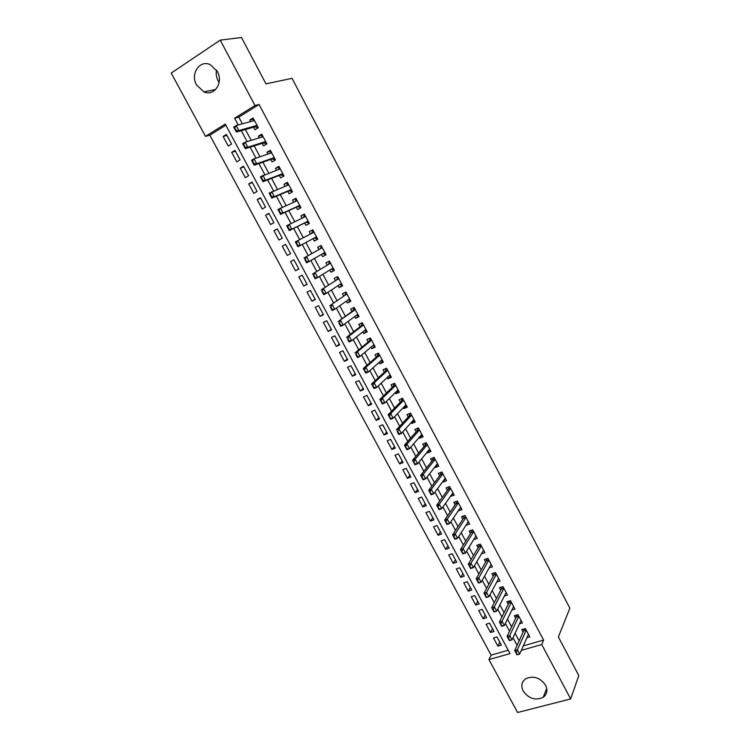 <?xml version="1.0" encoding="UTF-8"?>
<svg xmlns="http://www.w3.org/2000/svg" width="750" height="750" viewBox="0 0 750 750"><rect width="100%" height="100%" fill="white"/><g stroke="black" fill="none" stroke-linecap="round" stroke-linejoin="round"><path stroke-width="1.12" d="M219.131 82.472L218.175 80.916C216.375 77.428 215.812 73.819 216.487 70.059M217.312 71.438C223.772 82.509 214.275 96.722 203.906 91.866L196.584 85.031C190.003 73.978 199.697 59.381 210.338 64.706L217.312 71.438M545.541 685.153C547.894 690.197 547.116 694.247 543.225 697.303C535.481 700.8 528.806 698.728 523.209 691.078C520.763 685.856 521.653 681.712 525.881 678.656C533.569 675.487 540.122 677.653 545.541 685.153M220.219 40.134L241.463 37.5L265.969 83.85L292.022 78.328L569.869 608.184L558.375 636.984L578.794 675.591L570.656 698.925L517.603 712.5L488.934 659.587L510.019 653.578L225.234 124.069L205.5 136.378L171.206 73.078L220.219 40.134L254.991 105.506L234.6 118.228L238.219 124.969M225.844 125.203L209.812 135.188L491.1 655.134L488.934 659.587M209.812 135.188L205.5 136.378M253.547 127.2L254.916 129.759L258.3 127.697L253.106 117.966L249.731 120.056L250.566 121.612M266.85 143.737L266.334 144.047L266.897 143.869L261.75 134.166L258.366 136.219L259.256 137.888M270.759 159.431L272.091 161.934L275.494 159.938L270.347 150.291L266.953 152.316L267.9 154.097M279.3 175.434L280.613 177.9L284.025 175.941L278.906 166.341L275.503 168.328L276.516 170.213M287.803 191.363L289.097 193.791L292.519 191.869L287.428 182.316L284.016 184.266L285.075 186.263M296.259 207.206L297.544 209.616L300.966 207.722L295.903 198.216L292.481 200.128L293.606 202.238M304.678 222.984L305.953 225.356L309.384 223.491L304.341 214.041L300.909 215.925L302.091 218.128M313.059 238.678L314.316 241.031L317.756 239.194L312.731 229.781L309.3 231.638L310.538 233.953M321.459 254.4L322.641 256.622L326.091 254.822L321.094 245.456L317.653 247.275L318.909 249.628M329.812 270.047L330.928 272.147L334.378 270.384L329.409 261.056L325.959 262.838L327.225 265.2M338.128 285.628L339.178 287.597L342.638 285.863L337.688 276.581L334.237 278.334L335.494 280.706M346.397 301.125L347.391 302.981L350.85 301.275L345.928 292.041L342.469 293.756L343.734 296.128M354.637 316.556L355.566 318.281L359.034 316.613L354.131 307.416L350.663 309.113L351.938 311.494M362.831 331.913L363.694 333.516L367.172 331.884L362.297 322.725L358.819 324.384L360.094 326.775M370.997 347.194L371.794 348.684L375.272 347.081L370.416 337.969L366.938 339.591L368.222 341.991M379.116 362.409L379.847 363.778L383.344 362.203L378.506 353.137L375.019 354.731L376.303 357.131M387.197 377.55L387.872 378.806L391.369 377.259L386.559 368.231L383.062 369.797L384.347 372.206M395.25 392.625L395.859 393.759L399.356 392.25L394.566 383.259L391.069 384.797L392.362 387.216M403.256 407.625L403.809 408.647L407.316 407.166L402.544 398.222L399.037 399.731L400.331 402.15M411.234 422.559L411.722 423.469L415.238 422.016L410.484 413.109L406.978 414.591L408.272 417.019M419.166 437.419L419.597 438.225L423.113 436.791L418.387 427.931L414.872 429.384L416.175 431.812M427.069 452.222L427.434 452.906L430.959 451.509L426.253 442.688L422.738 444.103L424.041 446.55M434.925 466.95L435.234 467.531L438.769 466.153L434.091 457.378L430.556 458.766L431.869 461.212M442.753 481.613L443.006 482.081L446.541 480.741L441.881 471.994L438.347 473.353L439.659 475.809M450.544 496.2L454.284 495.253L449.644 486.553L446.109 487.884L447.422 490.341M458.306 510.731L461.991 509.7L457.369 501.038L453.825 502.341L455.138 504.806M466.022 525.197L469.659 524.081L465.056 515.466L461.512 516.741L462.834 519.206M473.709 539.587L477.291 538.406L472.716 529.819L469.163 531.066L470.484 533.541M481.416 553.828L484.894 552.656L480.338 544.116L476.775 545.334L478.106 547.819M489.113 567.947L492.459 566.85L487.922 558.337L484.359 559.538L485.691 562.022M496.762 582.009L499.997 580.978L495.478 572.503L491.906 573.675L493.238 576.169M504.375 596.016L507.497 595.041L502.997 586.613L499.425 587.747L500.756 590.25M511.941 609.966L514.959 609.038L510.478 600.647L506.897 601.763L508.238 604.266M519.469 623.85L522.394 622.978L517.931 614.625L514.35 615.712L515.691 618.225M499.8 642.159L497.888 646.116L493.472 637.941L496.969 636.909L501.384 645.103L497.888 646.116M492.488 628.584L490.528 632.475L486.094 624.253L489.591 623.203L494.016 631.434L490.528 632.475M485.147 614.944L483.141 618.769L478.688 610.509L482.175 609.431L486.628 617.7L483.141 618.769M477.769 601.256L475.716 604.997L471.244 596.709L474.731 595.603L479.203 603.909L475.716 604.997M470.363 587.503L468.263 591.169L463.772 582.844L467.25 581.709L471.741 590.053L468.263 591.169M462.928 573.684L460.772 577.284L456.262 568.922L459.731 567.759L464.25 576.141L460.772 577.284M455.456 559.809L453.253 563.334L448.725 554.934L452.194 553.753L456.722 562.163L453.253 563.334M447.947 545.869L445.697 549.319L441.15 540.881L444.609 539.672L449.166 548.128L445.697 549.319M440.409 531.872L438.113 535.247L433.547 526.772L436.997 525.534L441.572 534.028L438.113 535.247M432.844 517.809L430.491 521.109L425.897 512.597L429.347 511.331L433.941 519.862L430.491 521.109M425.231 503.691L422.831 506.916L418.228 498.366L421.669 497.072L426.281 505.631L422.831 506.916M417.6 489.506L415.144 492.647L410.512 484.059L413.953 482.737L418.584 491.344L415.144 492.647M409.922 475.256L407.419 478.322L402.769 469.697L406.2 468.347L410.859 476.991L407.419 478.322M402.216 460.941L399.666 463.931L394.988 455.259L398.419 453.891L403.087 462.572L399.666 463.931M394.472 446.569L391.866 449.475L387.178 440.766L390.6 439.359L395.297 448.087L391.866 449.475M386.7 432.122L384.037 434.953L379.322 426.206L382.744 424.772L387.459 433.538L384.037 434.953M378.891 417.619L376.172 420.366L371.438 411.581L374.85 410.119L379.584 418.922L376.172 420.366M371.044 403.05L368.278 405.712L363.516 396.891L366.919 395.391L371.681 404.231L368.278 405.712M363.159 388.416L360.338 390.994L355.566 382.125L358.959 380.606L363.741 389.484L360.338 390.994M355.247 373.706L352.369 376.2L347.569 367.303L350.953 365.747L355.763 374.672L352.369 376.2M347.288 358.941L344.363 361.35L339.534 352.406L342.919 350.822L347.747 359.784L344.363 361.35M339.3 344.1L336.319 346.425L331.472 337.444L334.847 335.831L339.694 344.831L336.319 346.425M331.275 329.194L328.228 331.434L323.363 322.406L326.737 320.766L331.603 329.812L328.228 331.434M323.212 314.222L320.109 316.378L315.225 307.303L318.591 305.634L323.484 314.719L320.109 316.378M315.113 299.184L311.953 301.247L307.041 292.134L310.397 290.428L315.319 299.559L311.953 301.247M306.975 284.072L303.759 286.05L298.828 276.891L302.175 275.156L307.116 284.334L303.759 286.05M298.8 268.894L295.528 270.778L290.569 261.581L293.916 259.819L298.875 269.034L295.528 270.778M282.281 246.197L285.619 244.397L290.597 253.659L287.259 255.441L282.281 246.197L285.647 244.453M277.369 229.097L273.947 230.747L278.953 240.028L282.281 238.219L277.275 228.909L273.947 230.747M269.062 213.656L265.575 215.213L270.6 224.541L273.928 222.694L268.894 213.356L265.575 215.213M260.709 198.15L257.166 199.612L262.219 208.987L265.538 207.112L260.484 197.719L257.166 199.612M252.328 182.578L248.719 183.947L253.791 193.359L257.1 191.447L252.019 182.016L248.719 183.947M243.9 166.922L240.225 168.197L245.325 177.656L248.625 175.716L243.525 166.237L240.225 168.197M235.425 151.2L231.694 152.372L236.822 161.878L240.113 159.9L234.984 150.384L231.694 152.372M491.1 655.134L508.219 650.222M290.597 253.659L287.259 255.441M231.562 144.019L226.416 134.456L223.125 136.481L228.272 146.025L231.562 144.019M523.294 645.9L543.609 640.069L259.078 104.503L238.781 117.141L242.362 123.844M245.4 129.516L251.203 140.344M254.166 145.884L259.997 156.769M262.894 162.188L268.744 173.119M271.575 178.406L277.453 189.384M280.209 194.55L286.116 205.575M288.816 210.609L294.741 221.681M297.366 226.603L303.319 237.713M305.887 242.513L311.822 253.603M314.409 258.441L320.269 269.381M322.903 274.294L328.678 285.094M331.35 290.072L337.041 300.722M339.75 305.784L345.375 316.284M348.122 321.412L353.663 331.762M356.447 336.966L361.913 347.175M364.734 352.453L370.125 362.522M372.984 367.856L378.291 377.784M381.188 383.194L386.428 392.981M389.363 398.456L394.528 408.113M397.491 413.653L402.581 423.169M405.591 428.775L410.606 438.15M413.644 443.831L418.594 453.066M421.659 458.812L426.534 467.916M429.647 473.719L434.447 482.691M437.587 488.569L442.322 497.409M445.5 503.344L450.159 512.053M453.375 518.044L457.959 526.631M461.203 532.688L465.731 541.134M469.003 547.256L473.466 555.581M476.766 561.759L481.153 569.963M484.5 576.197L488.822 584.269M492.188 590.578L496.444 598.519M499.847 604.884L504.037 612.703M507.478 619.125L511.594 626.831M515.062 633.3L519.122 640.884M526.95 637.678L529.791 636.853L525.356 628.538L521.766 629.597L523.106 632.119M266.916 143.85L263.522 145.884L262.172 143.353M259.078 104.503L254.991 105.506M543.609 640.069L541.734 644.541L570.656 698.925M521.306 650.363L541.734 644.541M241.275 130.678L247.125 141.591M250.116 147.169L255.984 158.128M258.909 163.584L264.806 174.591M267.656 179.916L273.581 190.969M276.375 196.163L282.319 207.263M285.038 212.334L291.009 223.481M293.663 228.431L299.662 239.616M302.25 244.444L308.231 255.619M310.847 260.484L316.753 271.5M319.397 276.45L325.228 287.316M327.909 292.331L333.656 303.047M336.384 308.137L342.047 318.703M344.822 323.869L350.4 334.294M353.212 339.525L358.716 349.809M361.566 355.106L366.994 365.241M369.872 370.622L375.225 380.616M378.15 386.053L383.428 395.906M386.381 401.419L391.584 411.131M394.575 416.709L399.703 426.281M402.731 431.925L407.784 441.356M410.85 447.066L415.828 456.366M418.931 462.15L423.844 471.309M426.975 477.15L431.812 486.178M434.972 492.084L439.744 500.981M442.941 506.953L447.638 515.719M450.872 521.747L455.503 530.381M458.766 536.475L463.322 544.978M466.622 551.138L471.112 559.509M474.45 565.725L478.866 573.975M482.231 580.256L486.581 588.375M489.984 594.712L494.269 602.709M497.691 609.103L501.909 616.978M505.369 623.428L509.522 631.181M513.019 637.697L517.106 645.319M238.781 117.141L234.6 118.228M226.922 135.403L223.125 136.481M475.988 535.959L473.738 539.634M468.412 521.747L466.106 525.337M460.8 507.478L458.438 510.984M453.159 493.144L450.741 496.566M445.481 478.744L443.006 482.081M437.766 464.278L435.234 467.531M430.022 449.747L427.434 452.906M422.241 435.15L419.597 438.225M414.422 420.487L411.722 423.469M406.566 405.759L403.809 408.647M398.672 390.956L395.859 393.759M390.75 376.097L387.872 378.806M382.781 361.163L379.847 363.778M374.784 346.163L371.794 348.684M366.75 331.088L363.694 333.516M358.678 315.947L355.566 318.281M350.569 300.731L347.391 302.981M342.422 285.45L339.178 287.597M334.228 270.103L330.928 272.147M326.006 254.672L322.641 256.622M317.747 239.175L314.316 241.031M312.769 229.847L309.3 231.638M304.444 214.238L300.909 215.925M296.081 198.544L292.481 200.128M287.672 182.784L284.016 184.266M279.234 166.95L275.503 168.328M270.75 151.041L266.953 152.316M262.228 135.056L258.366 136.219M253.659 118.997L249.731 120.056M528.441 634.331L519.656 654.075L517.003 654.825L514.716 650.569L523.697 630.825L523.969 628.95M515.85 652.528L517.434 654.534L514.716 650.569L517.369 649.809L526.228 630.178M516.291 652.397L517.369 649.809L519.656 654.075L517.434 654.534M521.044 620.456L512.016 639.844L509.372 640.613L507.075 636.337L516.291 616.959L516.591 615.028M508.191 638.259L509.784 640.275L507.075 636.337L509.719 635.559L518.822 616.284M508.631 638.137L509.719 635.559L512.016 639.844L509.784 640.275M513.619 606.525L504.347 625.538L501.703 626.325L499.397 622.031L508.856 603.028L509.184 601.05M500.503 623.934L502.097 625.959L499.397 622.031L502.041 621.234L511.378 602.334M500.944 623.803L502.041 621.234L504.347 625.538L502.097 625.959M506.156 592.528L496.641 611.166L493.997 611.981L491.681 607.659L501.384 589.031L501.741 587.006M492.769 609.544L494.372 611.569L491.681 607.659L494.325 606.844L503.906 588.319M493.209 609.403L494.325 606.844L496.641 611.166L494.372 611.569M498.656 578.475L488.897 596.737L486.262 597.562L483.938 593.231L493.884 574.978L494.269 572.897M485.016 595.078L486.619 597.112L483.938 593.231L486.572 592.397L496.406 574.237M485.447 594.938L486.572 592.397L488.897 596.737L486.619 597.112M491.128 564.347L481.125 582.234L478.491 583.088L476.156 578.728L486.356 560.859L486.759 558.731M477.216 580.556L478.828 582.6L476.156 578.728L478.781 577.875L488.859 560.1M477.656 580.416L478.781 577.875L481.125 582.234L478.828 582.6M483.562 550.163L473.306 567.666L470.681 568.538L468.328 564.159L478.791 546.666L479.222 544.491M469.378 565.959L470.991 568.013L468.328 564.159L470.963 563.288L481.294 545.897M469.819 565.819L470.963 563.288L473.306 567.666L470.991 568.013M475.969 535.913L465.459 553.031L462.834 553.922L460.481 549.525L471.197 532.406L471.656 530.194M461.512 551.297L463.125 553.35L460.481 549.525L463.097 548.625L473.681 531.628M461.944 551.147L463.097 548.625L465.459 553.031L463.125 553.35M468.337 521.606L457.575 538.331L454.959 539.241L452.587 534.825L463.547 518.119L464.062 515.822M453.6 536.569L455.231 538.631L452.587 534.825L455.203 533.906L466.041 517.294M454.041 536.419L455.203 533.906L457.575 538.331L455.231 538.631M460.669 507.225L449.653 523.556L447.037 524.494L444.656 520.05L455.906 503.691L456.431 501.384M445.659 521.766L447.291 523.837L444.656 520.05L447.272 519.113L458.363 502.903M446.091 521.616L447.272 519.113L449.653 523.556L447.291 523.837M447.037 524.494L446.85 523.997M452.972 492.787L441.694 508.716L439.078 509.672L436.688 505.219L448.209 489.244L448.762 486.881M437.681 506.906L439.312 508.978L436.688 505.219L439.303 504.253L450.647 488.438M438.113 506.737L439.303 504.253L441.694 508.716L439.312 508.978M439.078 509.672L438.881 509.138M445.228 478.275L433.697 493.809L431.091 494.784L428.681 490.303L440.428 474.806L441.066 472.312M429.656 491.962L431.297 494.044L428.681 490.303L431.288 489.319L442.903 473.906M430.097 491.803L431.288 489.319L433.697 493.809L431.297 494.044M431.091 494.784L430.866 494.212M437.466 463.697L425.663 478.828L423.066 479.831L420.647 475.322L432.647 460.228L433.341 457.669M421.603 476.953L423.244 479.044L420.647 475.322L423.244 474.319L435.122 459.319M422.034 476.784L423.244 474.319L425.663 478.828L423.244 479.044M423.066 479.831L422.812 479.213M429.656 449.062L417.591 463.781L414.994 464.803L412.566 460.275L424.838 445.594L425.587 442.959M413.512 461.878L415.162 463.978L412.566 460.275L415.162 459.253L427.303 444.656M413.944 461.709L415.162 459.253L417.591 463.781L415.162 463.978M414.994 464.803L414.722 464.147M421.978 434.672L421.406 434.822M421.809 434.353L409.481 448.659L406.884 449.7L404.447 445.153L416.991 430.884L417.797 428.175M405.375 446.728L407.034 448.828L404.447 445.153L407.044 444.103L419.456 429.928M405.806 446.55L407.044 444.103L409.481 448.659L407.034 448.828M406.884 449.7L406.603 449.006M414.15 419.981L413.559 420.103M409.95 413.334L409.106 416.119L396.291 429.966L398.878 428.888L411.562 415.134M398.869 433.612L397.641 431.325L398.438 433.791L401.334 433.463L398.747 434.531L397.209 431.503M413.934 419.578L401.334 433.463L398.878 428.888L397.641 431.325M398.747 434.531L398.438 433.791M406.284 405.234L405.684 405.338M406.022 404.738L393.15 418.2L390.562 419.288L388.097 414.703L401.184 401.278L402.084 398.419M388.997 416.212L390.666 418.331L388.097 414.703L390.684 413.606L403.641 400.266M389.428 416.034L390.684 413.606L393.15 418.2L390.666 418.331M390.562 419.288L390.234 418.509M398.381 390.413L397.772 390.506M398.072 389.822L384.919 402.863L382.341 403.978L379.866 399.366L393.234 386.372L394.144 383.447M380.747 400.847L382.416 402.975L379.866 399.366L382.444 398.25L395.672 385.341M397.847 390.647L397.331 390.553M381.178 400.659L382.444 398.25L384.919 402.863L382.416 402.975M382.341 403.978L381.984 403.153M390.441 375.525L389.831 375.6M390.084 374.841L376.659 387.45L374.081 388.584L371.597 383.953L385.238 371.391L386.137 368.419M372.459 385.406L374.137 387.544L371.597 383.953L374.175 382.819L387.675 370.331L385.238 371.391M389.916 375.759L389.213 375.666M372.891 385.219L374.175 382.819L376.659 387.45L374.137 387.544M374.081 388.584L373.706 387.731M382.472 360.572L381.844 360.637M382.059 359.794L368.353 371.972L365.784 373.125L363.291 368.475L377.213 356.344L378.047 353.344M364.134 369.9L365.812 372.037L363.291 368.475L365.859 367.312L379.641 355.266M381.938 360.806L381.047 360.684M364.566 369.703L365.859 367.312L368.353 371.972L365.812 372.037M365.784 373.125L365.381 372.225M374.456 345.544L373.828 345.6M370.05 338.137L370.144 338.691M370.444 338.006L369.141 341.231L354.938 352.922L357.497 351.731L371.569 340.125L369.141 341.231M357.45 356.456L356.194 354.113L355.763 354.309L357.028 356.653L360.009 356.409L357.45 357.591L355.763 354.309M373.997 344.672L360.009 356.409L357.497 351.731L356.194 354.113M373.931 345.787L372.853 345.637M357.45 357.591L357.028 356.653M366.412 330.45L365.766 330.487M362.316 322.772L362.072 323.55M362.372 322.875L361.041 326.044L346.547 337.284L349.106 336.075L363.459 324.919M349.05 340.8L347.784 338.447L348.619 340.997L351.628 340.781L349.069 341.981L347.362 338.644M365.897 329.484L351.628 340.781L349.106 336.075L347.784 338.447M365.878 330.703L364.603 330.506M349.069 341.981L348.619 340.997M358.322 315.291L357.675 315.309M354.216 307.584L353.953 308.344M354.272 307.678L352.894 310.791L338.119 321.581L355.312 309.637M340.613 325.069L339.337 322.706L340.181 325.275L343.2 325.078L340.65 326.306L338.916 322.913M357.759 314.222L343.2 325.078L340.669 320.344L339.337 322.706M357.797 315.544L356.316 315.3M340.65 326.306L340.181 325.275M350.203 300.056L349.537 300.066M346.088 292.341L345.806 293.062M346.125 292.406L344.719 295.463L329.644 305.803L344.719 295.463M332.128 309.262L330.853 306.891L330.422 307.097L331.697 309.478L334.734 309.291L332.184 310.547L330.422 307.097M349.584 298.894L334.734 309.291L332.194 304.537L330.853 306.891M349.678 300.309L347.981 300.019M332.184 310.547L331.697 309.478M342.037 284.747L341.372 284.747M337.922 277.022L337.622 277.706M337.95 277.069L336.497 280.059L321.131 289.941L336.497 280.059M323.597 293.381L322.322 290.991L321.891 291.206L323.175 293.597L326.231 293.428L323.691 294.713L321.891 291.206M341.372 283.491L326.231 293.428L323.672 288.656L322.322 290.991M341.512 285.009L339.609 284.644M323.691 294.713L323.175 293.597M333.844 269.372L333.159 269.353M329.709 261.628L329.391 262.284M329.728 261.656L328.238 264.591L312.581 274.012L328.238 264.591M315.038 277.425L313.744 275.025L314.616 277.641L317.691 277.5L315.15 278.803L313.322 275.241M333.122 268.012L317.691 277.5L315.113 272.7L313.744 275.025M333.319 269.644L331.191 269.203M315.15 278.803L314.616 277.641M325.603 253.922L324.919 253.894M321.469 246.159L321.131 246.788M321.469 246.178L319.941 249.047L303.984 258L319.941 249.047M306.431 261.384L305.138 258.975L304.716 259.2L306.009 261.609L309.103 261.488L306.562 262.809L304.716 259.2M324.825 252.469L309.103 261.488L306.516 256.669L305.138 258.975M325.078 254.203L322.725 253.669M306.562 262.809L306.009 261.609M317.334 238.406L316.631 238.35M313.181 230.616L312.825 231.225M311.737 233.325L312.656 230.897M316.809 238.688L314.119 238.125L316.5 236.85L297.938 246.741L295.35 241.913L313.997 232.144M297.778 245.269L296.475 242.85L296.053 243.075L297.356 245.494L300.469 245.391L297.872 240.553L296.475 242.85M314.119 238.125L297.938 246.741L297.356 245.494M295.35 241.913L296.053 243.075M309.019 222.816L308.494 223.097L309.028 222.834M304.847 214.987L304.491 215.578M308.306 222.75L305.756 222.45L289.275 230.606L286.669 225.741L305.616 216.431M303.469 217.463L304.322 215.278M289.088 229.078L287.784 226.641L287.362 226.875L288.666 229.312L291.797 229.228L289.275 230.606L288.666 229.312M308.128 221.156L291.797 229.228L289.191 224.362L287.784 226.641M286.669 225.741L287.362 226.875M300.666 207.141L300.141 207.431L300.684 207.188M296.475 199.284L296.109 199.866M299.944 207.066L297.347 206.709L280.566 214.378L277.95 209.494L297.197 200.634M295.153 201.544L295.95 199.575M280.359 212.803L279.037 210.356L279.938 213.038L283.087 212.981L280.566 214.378L279.938 213.038M299.719 205.378L283.087 212.981L280.463 208.088L279.037 210.356M277.95 209.494L278.625 210.591M292.266 191.4L291.75 191.7L292.303 191.466M288.056 183.506L287.681 184.078M291.544 191.306L288.909 190.894L271.819 198.075L269.184 193.172L288.731 184.772M286.8 185.559L287.541 183.806M271.575 196.453L270.262 193.997L269.841 194.231L271.163 196.697L274.331 196.65L271.819 198.075L271.163 196.697M291.272 189.534L274.331 196.65L271.697 191.738L270.262 193.997M269.184 193.172L269.841 194.231M283.837 175.594L283.322 175.894L283.884 175.669M279.609 167.653L279.225 168.216M283.097 175.481L280.425 175.003L263.025 181.697L260.381 176.766L280.228 168.825M278.409 169.509L279.084 167.953M262.762 180.019L261.431 177.553L262.341 180.262L265.528 180.244L263.025 181.697L262.341 180.262M280.425 175.003L282.797 173.634L265.528 180.244L262.884 175.303L261.431 177.553M260.381 176.766L261.019 177.797M275.363 159.703L274.847 160.003L275.419 159.806M271.116 151.725L270.722 152.269M274.613 159.572L271.903 159.028L254.184 165.234L251.531 160.284L254.025 158.794L271.631 152.831M269.991 153.384L270.6 152.034M253.894 163.509L252.562 161.025L253.481 163.753L256.688 163.753L254.184 165.234L253.481 163.753M271.903 159.028L274.266 157.641L256.688 163.753L254.025 158.794L252.562 161.025M251.531 160.284L252.15 161.269M262.584 135.722L262.181 136.256M266.091 143.597L263.344 142.988L245.306 148.688L242.634 143.709L245.128 142.2L263.109 136.716M261.534 137.194L262.059 136.041M244.987 146.916L243.647 144.422L243.234 144.666L244.575 147.169L247.8 147.188L245.306 148.688L244.575 147.169M263.344 142.988L265.697 141.572L247.8 147.188L245.128 142.2L243.647 144.422M242.634 143.709L243.234 144.666M258.3 127.697L257.794 128.006M254.006 119.644L253.603 120.169M257.531 127.537L254.738 126.862L236.381 132.066L233.7 127.059L236.184 125.522L254.484 120.544M253.041 120.938L253.491 119.962M236.044 130.237L234.694 127.725L234.281 127.988L235.622 130.491L238.866 130.538L236.381 132.066L235.622 130.491M257.081 125.4L238.866 130.538L236.184 125.522L234.694 127.725M233.7 127.059L234.281 127.988M526.041 629.831L523.781 630.497M526.181 630.094L523.697 630.825M518.644 615.956L516.375 616.631M518.784 616.209L516.291 616.959M511.209 602.006L508.95 602.709M511.341 602.259L508.856 603.028M503.738 588L501.478 588.722M503.869 588.244L501.384 589.031M496.238 573.938L493.987 574.669M496.369 574.172L493.884 574.978M488.7 559.8L486.45 560.559M488.831 560.034L486.356 560.859M481.134 545.606L478.884 546.375M481.256 545.831L478.781 546.675L481.247 545.822M473.531 531.347L471.291 532.134M473.653 531.572L471.178 532.434M465.9 517.031L463.65 517.828M466.012 517.238L463.547 518.119M458.222 502.641L455.981 503.466M458.334 502.847L455.869 503.747M450.516 488.184L448.284 489.028M450.628 488.391L448.163 489.309M442.781 473.672L440.541 474.525M442.875 473.859L440.428 474.806M435 459.084L432.769 459.956M435.094 459.272L432.647 460.228M427.191 444.431L424.959 445.331M427.284 444.609L424.838 445.594M419.344 429.722L417.122 430.631M419.428 429.891L416.991 430.884M411.459 414.928L409.237 415.866M411.544 415.097L409.106 416.119M403.538 400.078L401.325 401.025M403.622 400.238L401.184 401.278M395.578 385.153L393.375 386.128M395.663 385.303L393.234 386.372M387.591 370.172L385.378 371.156M379.556 355.106L377.353 356.109M379.631 355.238L377.213 356.344M371.494 339.975L369.291 341.006M363.384 324.778L361.191 325.819M363.45 324.9L361.041 326.044M355.247 309.506L353.053 310.575L355.247 309.525M355.303 309.619L352.894 310.791M347.062 294.169L344.878 295.247L347.062 294.169M338.841 278.756L336.666 279.853M330.591 263.269L328.406 264.394M333.15 268.069L332.494 268.397M322.294 247.706L320.119 248.85M324.862 252.534L323.241 253.378M313.959 232.078L311.784 233.241M316.537 236.925L314.372 238.078M305.578 216.375L304.453 216.984M308.137 221.156L305.756 222.45M308.175 221.241L306.009 222.422M297.169 200.588L296.653 200.878M299.728 205.388L297.347 206.709M299.775 205.481L297.619 206.681M291.281 189.553L288.909 190.894M291.337 189.647L289.181 190.875M282.853 173.737L280.697 174.984M274.331 157.762L272.184 159.028M265.763 141.703L263.625 142.988M257.091 125.428L254.738 126.862M257.166 125.569L255.028 126.872M203.906 91.866L215.7 89.466M543.225 697.303L546.703 688.312M473.644 531.553L471.197 532.406M465.994 517.209L463.566 518.081M458.316 502.809L455.906 503.691M450.6 488.344L448.209 489.244M442.856 473.812L440.475 474.722M435.066 459.216L432.703 460.144M427.247 444.553L424.903 445.491M419.4 429.816L417.066 430.772M411.506 415.022L409.191 415.997M403.575 400.153L401.278 401.137M395.616 385.228L393.328 386.222M387.619 370.219L385.35 371.241M379.584 355.153L377.325 356.184M371.512 340.012L369.272 341.053M363.403 324.806L361.172 325.856"/></g></svg>
